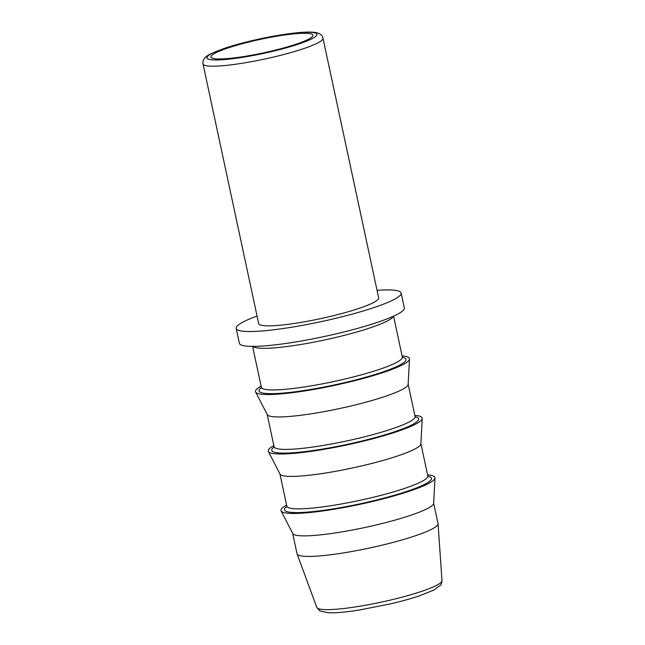 <?xml version="1.0" encoding="UTF-8"?>
<svg xmlns="http://www.w3.org/2000/svg" width="645" height="645" viewBox="0 0 645 645"><rect width="100%" height="100%" fill="white"/><g stroke="black" fill="none" stroke-linecap="round" stroke-linejoin="round"><path stroke-width="0.97" d="M270.271 51.342A52.156 6.926 167.9 0 1 210.947 57.05A52.156 6.926 167.9 0 1 253.606 40.885A52.156 6.926 167.9 0 1 312.938 35.185A52.156 6.926 167.9 0 1 270.271 51.342M292.669 533.375L297.039 553.765A72.095 9.57 -12.1 0 0 297.095 553.942A72.095 9.57 -12.1 0 0 379.05 545.888A72.095 9.57 167.9 0 0 438.052 523.724A72.095 9.57 167.9 0 0 438.019 523.538L433.65 503.156M434.988 477.929L433.642 503.334A72.095 9.57 167.9 0 1 374.64 525.328A72.095 9.57 -12.1 0 1 292.749 533.536L281.107 510.921A78.738 10.457 -12.1 0 0 370.553 501.955A78.738 10.457 167.9 0 0 434.988 477.929A78.738 10.457 167.9 0 0 427.579 474.833M286.598 505.059A78.738 10.457 -12.1 0 0 281.107 510.921M268.36 451.46L280.003 474.075A72.095 9.57 -12.1 0 0 361.893 465.867A72.095 9.57 167.9 0 0 420.895 443.873L422.241 418.468A78.738 10.457 167.9 0 1 357.806 442.494A78.738 10.457 -12.1 0 1 268.36 451.46A78.738 10.457 -12.1 0 1 273.851 445.598M414.832 415.372A78.738 10.457 167.9 0 1 422.241 418.468M255.614 391.999L267.256 414.614A72.095 9.57 -12.1 0 0 349.147 406.406A72.095 9.57 167.9 0 0 408.148 384.412L409.494 359.007A78.738 10.457 167.9 0 1 345.059 383.033A78.738 10.457 -12.1 0 1 255.614 391.999A78.738 10.457 -12.1 0 1 261.104 386.137M402.085 355.911A78.738 10.457 167.9 0 1 409.494 359.007M401.158 293.032L404.342 307.899A84.366 11.199 167.9 0 1 335.327 334.046A84.366 11.199 -12.1 0 1 239.368 343.269L236.175 328.402A84.366 11.199 -12.1 0 0 332.143 319.178A84.366 11.199 167.9 0 0 401.158 293.032A84.366 11.199 167.9 0 0 377.051 290.339M257.065 316.058A84.366 11.199 -12.1 0 0 236.175 328.402M322.992 38.208L378.655 297.853A61.356 8.143 167.9 0 1 328.466 316.872A61.356 8.143 -12.1 0 1 258.677 323.58L203.014 63.928A61.356 8.143 167.9 0 0 272.803 57.228A61.356 8.143 167.9 0 0 273.786 56.994A61.356 8.143 167.9 0 0 322.992 38.208C322.307 34.782 319.243 32.814 313.817 32.306C303.392 31.105 277.519 34.669 252.856 40.45L251.945 40.667C241.722 43.078 232.676 45.602 224.799 48.214L210.875 53.753C204.917 56.575 202.296 59.969 203.014 63.928M252.953 40.474A56.244 7.466 167.9 0 1 316.139 33.403A56.244 7.466 167.9 0 1 271.827 51.544A56.244 7.466 167.9 0 1 270.924 51.753A56.244 7.466 167.9 0 1 207.738 58.832A56.244 7.466 167.9 0 1 252.058 40.683A56.244 7.466 167.9 0 1 252.953 40.474M252.84 346.381A72.095 9.57 -12.1 0 0 333.53 337.98A72.095 9.57 -12.1 0 0 334.433 337.77A72.095 9.57 -12.1 0 0 393.329 316.268M261.281 388.177L261.346 387.274A72.095 9.57 -12.1 0 0 342.019 379.703A72.095 9.57 -12.1 0 0 343.358 379.389A72.095 9.57 -12.1 0 0 402.327 357.048L402.762 357.846M261.378 387.5A75.159 9.981 -12.1 0 0 343.092 382.993A75.159 9.981 -12.1 0 0 344.486 382.67A75.159 9.981 -12.1 0 0 402.391 357.266M274.028 447.638L274.093 446.735A72.095 9.57 -12.1 0 0 354.766 439.164A72.095 9.57 -12.1 0 0 356.105 438.85A72.095 9.57 -12.1 0 0 415.082 416.509L415.509 417.307M274.125 446.961A75.159 9.981 -12.1 0 0 355.838 442.454A75.159 9.981 -12.1 0 0 357.233 442.131A75.159 9.981 -12.1 0 0 415.138 416.726M286.775 507.099L286.84 506.196A72.095 9.57 -12.1 0 0 367.513 498.625A72.095 9.57 -12.1 0 0 368.851 498.319A72.095 9.57 -12.1 0 0 427.829 475.97L428.256 476.768M286.872 506.422A75.159 9.981 -12.1 0 0 368.585 501.923A75.159 9.981 -12.1 0 0 369.98 501.592A75.159 9.981 -12.1 0 0 427.885 476.187M316.808 607.429L319.936 610.968L328.249 612.75C334.795 612.952 342.221 612.605 358.894 610.106L390.62 603.857C401.666 601.253 411.389 598.536 419.79 595.714L434.021 589.99L440.583 585.112C441.019 585.209 441.486 583.701 441.986 580.597A64.024 8.498 167.9 0 1 390.483 600.068A64.024 8.498 167.9 0 1 389.596 600.277A64.024 8.498 167.9 0 1 316.808 607.429L297.095 553.942M441.986 580.597L438.052 523.724M286.84 506.196L279.922 473.914M427.829 475.97L420.903 443.696M274.093 446.735L267.175 414.453M415.082 416.509L408.156 384.235M261.346 387.274L252.582 346.381M402.327 357.048L393.563 316.163"/></g></svg>
